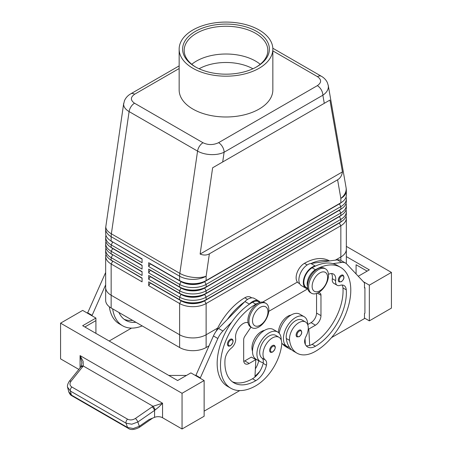 <?xml version="1.0" encoding="UTF-8"?>
<svg xmlns="http://www.w3.org/2000/svg" width="452" height="452" viewBox="0 0 452 452"><rect width="100%" height="100%" fill="white"/><g stroke="black" fill="none" stroke-linecap="round" stroke-linejoin="round"><path stroke-width="0.68" d="M199.089 68.777A38.697 22.346 180 0 1 252.911 68.777M341.068 275.341A3.904 2.254 -60 0 1 343.023 275.149C344.639 277.217 344.091 279.415 341.379 281.749L339.119 281.912A3.904 2.254 -60 0 1 338.729 281.573A3.904 2.254 -60 0 1 338.65 278.381A3.904 2.254 -60 0 1 341.068 275.341M298.885 330.299A3.904 2.254 -60 0 1 300.834 330.107C302.45 332.175 301.908 334.373 299.196 336.706L296.93 336.87A3.904 2.254 -60 0 1 296.546 336.531A3.904 2.254 -60 0 1 296.467 333.339A3.904 2.254 -60 0 1 298.885 330.299M307.716 324.722A17.182 9.916 120 0 0 307.716 324.564A17.182 9.916 120 0 0 304.162 316.699A17.182 9.916 120 0 0 290.924 321.299A17.182 9.916 120 0 0 283.427 338.588A17.182 9.916 120 0 0 286.98 346.452A17.182 9.916 120 0 0 289.382 347.221A36.94 21.329 -60 0 1 286.28 338.48A13.272 7.661 -60 0 1 291.37 324.31A13.272 7.661 -60 0 1 302.207 320.078L305.524 321.993A13.272 7.661 -60 0 1 308.174 326.581A13.272 7.661 -60 0 1 305.97 336.508A7.808 4.509 120 0 0 304.823 343.085A15.617 9.017 120 0 0 307.642 347.012A15.617 9.017 120 0 0 315.451 346.238A43.731 25.244 120 0 0 346.266 289.822A10.933 6.311 120 0 0 344.028 285.534A10.933 6.311 120 0 0 340.023 285.393A7.808 4.509 -60 0 1 337.164 285.291A7.808 4.509 -60 0 1 335.627 280.607A10.933 6.311 120 0 0 333.469 274.053A10.933 6.311 120 0 0 328.44 274.358M281.765 343.345A17.182 9.916 120 0 0 282.562 343.904L286.98 346.452M307.507 286.585A11.712 6.763 -60 0 1 308.953 277.11A11.712 6.763 -60 0 1 315.451 269.731A49.974 28.855 -60 0 1 340.435 267.256A49.974 28.855 -60 0 1 348.096 307.303A49.974 28.855 -60 0 1 315.451 351.34A36.94 21.329 -60 0 1 296.981 353.17A36.94 21.329 -60 0 1 289.591 340.39A13.272 7.661 -60 0 1 294.681 326.22A13.272 7.661 -60 0 1 305.524 321.993M307.693 288.342L306.281 287.523A11.712 6.763 -60 0 1 305.642 275.195A11.712 6.763 -60 0 1 312.134 267.816A49.974 28.855 -60 0 1 315.677 265.979A49.974 28.855 -60 0 1 332.932 263.623A49.974 28.855 -60 0 1 337.124 265.341L340.435 267.256M291.015 315.078A13.272 7.661 120 0 0 278.455 332.553M329.497 260.94L329.395 260.877A49.974 28.855 120 0 0 304.405 263.352A11.712 6.763 120 0 0 297.913 270.731A11.712 6.763 120 0 0 298.552 283.065L299.687 283.72M179.15 65.89L130.752 93.83C127.888 95.44 125.792 97.722 124.458 100.683L123.622 104.259C123.695 107.011 125.52 109.452 129.097 111.582A7.808 4.509 -60 0 1 130.995 106.734A7.808 4.509 -60 0 1 134.526 103.214C130.317 100.237 130.362 97.236 134.656 94.214A7.808 4.509 -120 0 0 130.752 93.83M222.695 161.974L329.92 100.073L342.435 171.901C341.887 175.574 340.277 178.201 337.599 179.794L209.372 253.826C206.654 255.352 203.569 255.431 200.117 254.069L212.632 167.782L222.695 161.974L224.107 152.234A7.808 4.509 -120 0 0 222.491 146.793A7.808 4.509 -120 0 0 218.587 142.674C213.355 145.154 208.157 145.177 202.999 142.747A7.808 4.509 120 0 0 199.462 146.267A7.808 4.509 120 0 0 197.564 151.109C201.259 153.177 205.677 154.347 210.83 154.607C215.977 154.782 220.401 153.991 224.107 152.234L322.864 95.219C326.451 92.762 328.288 89.937 328.378 86.739L328.214 85.196M272.85 50.895L317.473 76.654C321.683 79.631 321.638 82.631 317.344 85.654A7.808 4.509 60 0 1 321.248 89.773A7.808 4.509 60 0 1 322.864 95.219L324.276 103.327M123.707 103.305L105.858 226.345A18.741 8.695 8.3 0 0 105.813 227.006A18.741 8.695 8.3 0 0 111.367 233.814L129.097 111.582L197.564 151.109L179.834 273.341A18.741 8.695 8.3 0 0 193.021 277.353A18.741 8.695 8.3 0 0 206.123 276.217L209.372 253.826M142.075 278.274L112.701 261.058A16.554 9.56 0 0 0 112.701 261.058L111.152 260.166A18.741 10.82 180 0 1 105.661 252.515L105.661 249.967A18.741 10.82 0 0 0 111.152 257.617L142.075 275.466L142.075 271.641L111.152 253.792A18.741 10.82 180 0 1 105.661 246.142L105.661 243.588A18.741 10.82 0 0 0 111.152 251.239L142.075 269.093L142.075 265.267L111.152 247.413A18.741 10.82 180 0 1 105.661 239.763L105.661 237.215A18.741 10.82 0 0 0 111.152 244.865L142.075 262.719L142.075 258.889L111.152 241.04A18.741 10.82 180 0 1 105.661 233.39L105.661 229.04A18.741 10.82 180 0 0 111.152 236.69A18.741 10.82 -60 0 1 111.209 235.277A18.741 10.82 -60 0 1 111.367 233.814L179.834 273.341A18.741 10.82 120 0 0 179.676 274.805A18.741 10.82 120 0 0 179.619 276.217L179.619 280.568L148.697 262.719L148.697 266.544L150.245 263.866L181.167 281.715A16.554 9.56 0 0 0 192.868 284.517A16.554 9.56 0 0 0 204.575 281.715L339.299 203.931A16.554 9.56 0 0 0 341.39 202.456M105.96 254.431A18.741 10.82 0 0 0 105.661 256.34L105.661 287.585A18.741 10.82 180 0 1 105.661 287.348M142.075 271.901L112.701 254.685A16.554 9.56 0 0 0 112.701 254.685L111.152 253.792L111.152 251.239L112.701 248.56A16.554 9.56 180 0 1 110.61 247.086M105.96 248.052A18.741 10.82 0 0 0 105.661 249.967M112.678 248.295A16.554 9.56 0 0 0 112.701 248.306L111.152 247.413L111.152 244.865L112.701 242.187A16.554 9.56 180 0 1 110.61 240.713M105.96 241.679A18.741 10.82 0 0 0 105.661 243.588M142.075 259.149L112.701 241.933A16.554 9.56 0 0 0 112.701 241.933L111.152 241.04L111.152 236.69L179.619 276.217A18.741 10.82 180 0 0 192.868 279.387A18.741 10.82 180 0 0 206.123 276.217L206.123 280.568A18.741 10.82 180 0 1 192.868 283.737A18.741 10.82 180 0 1 179.619 280.568L148.697 262.719M105.96 235.3A18.741 10.82 0 0 0 105.661 237.215M339.322 222.791A16.554 9.56 180 0 1 339.299 222.808L204.575 300.586A16.554 9.56 180 0 1 192.868 303.388A16.554 9.56 180 0 1 181.167 300.586L148.697 281.845L148.697 285.67L179.619 303.524A18.741 10.82 0 0 0 192.868 306.688A18.741 10.82 0 0 0 206.123 303.524L340.848 225.74A18.741 10.82 0 0 0 346.339 218.09L346.339 249.329A18.741 10.82 180 0 1 340.853 256.979L335.384 260.137L340.848 256.979A18.741 10.82 0 0 0 346.339 249.329A18.741 10.82 180 0 0 346.339 249.092M148.697 285.67L150.245 282.992L181.167 300.846A16.554 9.56 0 0 0 192.868 303.642A16.554 9.56 0 0 0 204.575 300.846L206.123 299.699A18.741 10.82 180 0 1 192.868 302.863A18.741 10.82 180 0 1 179.619 299.699L148.697 281.845M192.868 337.932A18.741 10.82 0 0 0 206.123 334.762A18.741 10.82 180 0 1 179.619 334.762L111.147 295.235A18.741 10.82 180 0 1 105.661 287.585A18.741 10.82 0 0 0 111.152 295.235L179.619 334.762A18.741 10.82 0 0 0 192.868 337.932M105.661 287.585L105.661 300.331A18.741 10.82 0 0 0 111.147 307.987L179.619 347.515A18.741 10.82 0 0 0 206.123 347.515L206.123 334.762L217.638 328.112L206.123 334.762L206.123 303.524L204.575 300.846L339.299 223.062A16.554 9.56 0 0 0 341.39 221.587M339.322 210.039A16.554 9.56 180 0 1 339.299 210.056L206.123 286.947A18.741 10.82 180 0 1 192.868 290.111A18.741 10.82 180 0 1 179.619 286.947L148.697 269.093L148.697 272.918L150.245 270.239L181.167 288.093A16.554 9.56 0 0 0 192.868 290.89A16.554 9.56 0 0 0 204.575 288.093L339.299 210.31A16.554 9.56 0 0 0 341.39 208.835M148.697 266.544L179.619 284.393A18.741 10.82 0 0 0 192.868 287.562A18.741 10.82 0 0 0 206.123 284.393L340.848 206.609A18.741 10.82 0 0 0 346.339 198.959L346.339 201.513A18.741 10.82 180 0 1 340.848 209.163L206.123 286.947L206.123 284.393L204.575 281.46A16.554 9.56 180 0 1 192.868 284.263A16.554 9.56 180 0 1 181.167 281.46L179.619 280.568M148.697 279.296L179.619 297.145A18.741 10.82 0 0 0 192.868 300.314A18.741 10.82 0 0 0 206.123 297.145L340.848 219.361L339.299 216.429A16.554 9.56 180 0 1 339.299 216.429L206.123 293.32A18.741 10.82 180 0 1 192.868 296.489A18.741 10.82 180 0 1 179.619 293.32L148.697 275.466L148.697 279.296L150.245 276.618L181.167 294.467A16.554 9.56 0 0 0 192.868 297.269A16.554 9.56 0 0 0 204.575 294.467L339.299 216.683A16.554 9.56 0 0 0 341.39 215.208M148.697 272.918L179.619 290.772A18.741 10.82 0 0 0 192.868 293.941A18.741 10.82 0 0 0 206.123 290.772L340.848 212.988A18.741 10.82 0 0 0 346.339 205.338L346.339 207.886A18.741 10.82 180 0 1 340.848 215.536L206.123 293.32L206.123 290.772L204.575 287.839A16.554 9.56 180 0 1 192.868 290.636A16.554 9.56 180 0 1 181.167 287.839L148.697 269.093M337.599 179.794L340.848 198.434A18.741 10.82 180 0 0 346.339 190.784L346.339 195.134A18.741 10.82 180 0 1 340.848 202.784L204.575 281.46L340.848 202.784L340.848 198.434A18.741 12.588 -9.9 0 0 346.187 188.925A18.741 12.588 -9.9 0 0 346.057 187.569L328.271 85.484L327.299 82.45C325.971 79.806 323.994 77.744 321.366 76.264A7.808 4.509 120 0 0 321.366 76.264A7.808 4.509 120 0 0 321.005 76.089A7.808 4.509 120 0 0 317.473 76.654M340.848 256.979L340.848 225.74L339.299 223.062L340.848 221.915L340.848 219.361A18.741 10.82 0 0 0 346.339 211.711L346.339 214.259A18.741 10.82 180 0 1 340.848 221.915L206.123 299.699L206.123 297.145L204.575 294.212A16.554 9.56 180 0 1 192.868 297.009A16.554 9.56 180 0 1 181.167 294.212L148.697 275.466M258.906 326.982A14.057 8.113 -60 0 1 251.883 327.683A14.057 8.113 -60 0 1 249.724 316.417A14.057 8.113 -60 0 1 258.906 304.032A14.057 8.113 -60 0 1 265.934 303.337A14.057 8.113 -60 0 1 268.092 314.598A14.057 8.113 -60 0 1 258.906 326.982M260.233 325.197A10.933 6.311 -60 0 1 252.504 320.734A10.933 6.311 -60 0 1 260.233 307.349A10.933 6.311 -60 0 1 267.963 311.812A10.933 6.311 -60 0 1 260.233 325.197M251.352 327.321A14.057 8.113 -60 0 1 250.775 327.045A14.057 8.113 -60 0 1 248.623 315.778A14.057 8.113 -60 0 1 257.804 303.394A14.057 8.113 -60 0 1 264.832 302.699L265.934 303.337M318.541 269.601A14.057 8.113 120 0 0 309.36 281.991A14.057 8.113 120 0 0 311.513 293.252A14.057 8.113 120 0 0 318.541 292.557A14.057 8.113 120 0 0 327.723 280.172A14.057 8.113 120 0 0 325.57 268.906A14.057 8.113 120 0 0 318.541 269.601M319.863 272.918A10.933 6.311 120 0 0 312.134 286.308A10.933 6.311 120 0 0 319.863 290.772A10.933 6.311 120 0 0 327.598 277.381A10.933 6.311 120 0 0 319.863 272.918M325.57 268.906L324.463 268.268A14.057 8.113 120 0 0 317.434 268.963A14.057 8.113 120 0 0 308.253 281.353A14.057 8.113 120 0 0 310.411 292.613L311.513 293.252M216.045 331.406A49.974 28.855 -60 0 1 244.775 297.783A11.712 6.763 -60 0 1 250.628 297.201L251.77 297.862M252.504 351.181A13.272 7.661 -60 0 1 252.046 346.238A13.272 7.661 -60 0 1 264.51 330.384M258.154 303.196A11.712 6.763 120 0 0 255.815 304.156A49.974 28.855 120 0 0 223.169 348.198A49.974 28.855 120 0 0 230.831 388.245A49.974 28.855 120 0 0 255.815 385.771A36.94 21.329 120 0 0 281.669 344.966A13.272 7.661 120 0 0 279.02 337.294A13.272 7.661 120 0 0 269.415 340.215A13.272 7.661 120 0 0 263.092 352.611A13.272 7.661 120 0 0 265.296 359.99A7.808 4.509 -60 0 1 266.443 365.244A15.617 9.017 -60 0 1 255.815 380.669A43.731 25.244 -60 0 1 233.95 382.833A43.731 25.244 -60 0 1 225 359.837A10.933 6.311 -60 0 1 231.238 348.198A7.808 4.509 120 0 0 235.639 338.333A10.933 6.311 -60 0 1 239.317 327.05A10.933 6.311 -60 0 1 248.046 322.671M279.02 337.294L275.703 335.378A13.272 7.661 120 0 0 266.104 338.305A13.272 7.661 120 0 0 259.776 350.701A13.272 7.661 120 0 0 261.985 358.08A7.808 4.509 -60 0 1 263.267 362.549A17.182 9.916 -60 0 1 260.476 361.753A17.182 9.916 -60 0 1 256.922 353.888A17.182 9.916 -60 0 1 264.42 336.604A17.182 9.916 -60 0 1 277.658 332A17.182 9.916 -60 0 1 281.217 339.864A17.182 9.916 -60 0 1 281.212 340.023M260.476 361.753L256.064 359.204A17.182 9.916 -60 0 1 252.504 351.34A17.182 9.916 -60 0 1 260.002 334.051A17.182 9.916 -60 0 1 273.24 329.452L277.658 332M272.381 345.599A3.904 2.254 -60 0 1 274.336 345.407C276.014 346.837 275.466 349.034 272.692 352.006C271.273 352.464 270.522 352.52 270.426 352.17A3.904 2.254 -60 0 1 269.833 349.04A3.904 2.254 -60 0 1 272.381 345.599M230.198 339.35A3.904 2.254 -60 0 1 232.147 339.158C233.825 340.588 233.283 342.786 230.509 345.757C229.091 346.215 228.333 346.272 228.243 345.921A3.904 2.254 -60 0 1 227.644 342.791A3.904 2.254 -60 0 1 230.198 339.35M78.851 369.414L60.574 358.865L60.574 323.157L82.659 310.405L95.914 318.061L82.659 325.711L177.63 380.539L190.885 372.889L204.134 380.539L204.134 416.247L182.049 428.993L162.562 417.744A6.249 3.605 0 0 0 158.692 416.699A6.249 3.605 0 0 0 154.567 417.337L149.007 419.575L139.329 426.292L133.295 428.507L127.537 427.485L71.41 395.082A3.124 1.802 120 0 0 71.97 395.839L128.097 428.242A3.124 1.802 -60 0 1 128.097 428.242A3.124 1.802 -60 0 1 127.537 427.485L126.057 423.191A3.124 1.802 -60 0 1 126.238 421.151A3.124 1.802 -60 0 1 127.549 419.162L71.868 387.014A3.124 1.802 120 0 0 70.557 389.002A3.124 1.802 120 0 0 70.376 391.042L126.057 423.191L131.814 424.213L137.849 421.998A3.124 0.898 -124.8 0 0 136.86 420.106A3.124 0.898 -124.8 0 0 135.436 418.439C132.685 420.117 130.057 420.36 127.549 419.162M139.295 427.4A3.124 0.898 -124.8 0 0 139.318 427.383A3.124 0.898 -124.8 0 0 139.329 426.292L137.849 421.998L154.567 410.399L158.692 407.094L162.562 403.224L153.047 406.275L135.436 418.439M71.868 387.014C69.693 385.511 69.416 383.59 71.032 381.256L83.253 365.979L83.151 361.442L80.066 355.594L81.868 362.741L80.902 366.866A3.124 1.503 -141.2 0 0 80.897 366.871L69.224 381.381A3.124 1.503 -141.2 0 0 69.179 381.448M154.567 417.337L154.567 410.399A3.124 0.898 -124.8 0 0 153.578 408.506A3.124 0.898 -124.8 0 0 152.149 406.84M82.705 366.741A3.124 1.503 -141.2 0 0 81.128 366.679A3.124 1.503 -141.2 0 0 80.902 366.866M195.885 67.162A41.821 24.148 180 0 1 184.179 50.404A41.821 24.148 180 0 1 196.428 33.329A41.821 24.148 180 0 1 242.006 28.097A41.821 24.148 180 0 1 267.821 50.404A41.821 24.148 180 0 1 256.114 67.162M195.32 31.42A43.386 25.046 180 0 1 256.679 31.42A43.386 25.046 180 0 1 256.679 66.839L256.679 66.839A43.386 25.046 180 0 1 195.32 66.839A43.386 25.046 180 0 1 195.32 31.42M191.772 64.28A41.821 24.148 180 0 1 196.428 61.082A41.821 24.148 180 0 1 200.389 59.071A41.821 24.148 180 0 1 251.611 59.071A41.821 24.148 180 0 1 255.572 61.082A41.821 24.148 180 0 1 260.228 64.28M259.132 68.258A46.85 27.052 180 0 1 208.073 74.122A46.85 27.052 180 0 1 179.15 49.132A46.85 27.052 180 0 1 192.868 30.001A46.85 27.052 180 0 1 243.927 24.137A46.85 27.052 180 0 1 272.85 49.132A46.85 27.052 180 0 1 259.132 68.258M272.85 49.132L272.85 89.937A46.85 27.052 180 0 1 259.132 109.062A46.85 27.052 180 0 1 208.073 114.927A46.85 27.052 180 0 1 179.15 89.937L179.15 49.132M262.765 302.06L297.399 282.065L262.765 302.06M346.175 263.505A18.741 10.82 0 0 0 346.339 262.081L346.339 249.329M206.123 347.515L208.96 345.882M268.759 311.355L307.671 288.89M105.661 256.34A18.741 10.82 0 0 0 111.152 263.991L142.075 281.845L142.075 278.02L111.152 260.166L111.152 257.617L112.701 254.939A16.554 9.56 180 0 1 110.61 253.465M67.58 387.132L70.376 391.042L71.41 395.082L68.715 391.675C69.551 393.884 70.642 395.268 71.975 395.839M71.032 381.256A3.124 1.503 -141.2 0 0 69.461 381.189A3.124 1.503 -141.2 0 0 69.229 381.375C67.568 384.104 67.049 386.189 67.681 387.641L68.715 391.681M155.166 409.941A3.124 0.678 -120 0 0 153.047 406.275L83.253 365.979A3.124 1.661 -147.2 0 0 81.258 366.363A3.124 1.661 -147.2 0 0 81.23 366.419M182.049 428.993L182.049 393.291L204.134 380.539M60.574 323.157L182.049 393.291M391.426 308.111L391.426 272.409L369.34 285.161L369.34 320.863L391.426 308.111M346.339 246.38L391.426 272.409M356.086 273.946L356.086 264.759L367.131 271.132M346.339 256.583L369.34 269.861L358.261 276.257M363.431 281.749L369.34 285.161M364.481 318.061L369.34 320.863M331.519 337.599L364.481 318.57L364.481 313.468L364.922 313.213L364.922 287.709L364.481 287.455M364.922 287.709L364.481 287.964L364.481 282.867L346.786 264.064A15.617 9.017 120 0 0 345.565 263.092A15.617 9.017 120 0 0 341.695 262.431L332.932 263.623M345.565 263.092L341.147 260.544A15.617 9.017 120 0 0 337.277 259.877L328.514 261.075A49.974 28.855 -60 0 0 311.258 263.431L328.514 261.075M186.467 375.437L168.799 375.437M84.869 326.982L95.914 320.609L95.914 333.361M95.914 318.061L95.914 320.609M200.157 378.245L217.853 338.503A15.617 9.017 -60 0 1 222.943 330.988L231.706 322.067A49.974 28.855 120 0 0 227.514 386.33A49.974 28.855 120 0 0 229.226 387.194M239.746 390.584L204.134 411.145M87.518 313.213L105.214 273.466A15.617 9.017 -60 0 1 105.661 272.522M195.744 375.697L213.434 335.949A15.617 9.017 -60 0 1 218.525 328.44L244.933 301.552A12.492 7.215 -60 0 1 254.335 298.439L258.747 300.992A12.492 7.215 -60 0 1 260.194 302.348M243.764 361.38A7.808 4.509 120 0 0 244.775 360.905L251.397 357.08L255.815 359.628L254.956 377.019A15.617 9.017 -60 0 1 252.504 378.753A43.731 25.244 -60 0 1 232.356 381.77M251.018 327.045L244.922 336.141A4.684 2.706 120 0 0 243.668 339.864L243.668 360.267A7.808 4.509 120 0 0 245.283 363.843A7.808 4.509 120 0 0 249.193 363.453L255.815 359.628M200.157 377.736L195.744 375.183M259.776 302.484L258.358 301.665A11.712 6.763 120 0 0 252.504 302.247A49.974 28.855 120 0 0 248.962 304.495L249.351 304.1A12.492 7.215 -60 0 1 258.753 300.992M248.962 304.495A49.974 28.855 120 0 0 231.706 322.067M244.543 301.947A49.974 28.855 120 0 0 227.288 319.513M258.725 360.741A7.808 4.509 -60 0 1 258.713 360.781A15.617 9.017 -60 0 1 255.357 368.849M254.996 376.245A36.94 21.329 120 0 0 259.849 371.278M263.267 362.549A7.808 4.509 -60 0 1 263.132 363.329A15.617 9.017 -60 0 1 254.956 377.019M255.295 359.329A15.617 9.017 120 0 0 255.403 358.865A7.808 4.509 120 0 0 255.42 358.775M131.526 328.101L109.164 341.011M109.327 306.767A49.974 28.855 120 0 0 119.294 323.852L122.605 325.762A49.974 28.855 -60 0 1 112.667 308.863M91.937 315.762L105.661 284.816M87.518 312.705L91.937 315.253M132.605 320.372A43.731 25.244 -60 0 1 124.136 319.287M118.966 312.496A43.731 25.244 120 0 0 125.729 320.355A43.731 25.244 120 0 0 135.916 322.287M142.21 325.92A49.974 28.855 -60 0 1 122.605 325.762M346.339 198.959A18.741 10.82 0 0 0 346.04 197.049M339.322 203.666A16.554 9.56 180 0 1 339.299 203.677L340.848 202.784L339.299 203.677L340.848 206.609L340.848 209.163L339.299 210.056L340.848 209.163L339.299 210.056L340.848 212.988L340.848 215.536L339.299 216.429M346.339 205.338A18.741 10.82 0 0 0 346.04 203.423M181.167 287.839L179.619 286.947L181.167 287.839L179.619 290.772L179.619 293.32L181.167 294.212L179.619 293.32M346.339 211.711A18.741 10.82 0 0 0 346.04 209.801M346.339 218.09A18.741 10.82 0 0 0 346.04 216.175M179.619 347.515L179.619 303.524L181.167 300.846L179.619 299.699L179.619 297.145L181.167 294.212M111.152 241.04L142.075 258.889M142.075 265.522L112.701 248.56L142.075 265.267M111.152 253.792L142.075 271.641M111.152 295.235L111.152 263.991L112.701 261.312A16.554 9.56 180 0 1 110.61 259.838M111.152 260.166L142.075 278.02M342.435 171.901L200.117 254.069M329.92 100.073L212.632 167.782M305.349 344.481L305.264 342.876A15.617 9.017 120 0 1 304.801 343.006M291.591 349.752A36.94 21.329 -60 0 1 289.246 348.707A36.94 21.329 -60 0 1 285.788 345.763M282.477 343.848A36.94 21.329 120 0 0 285.935 346.791L289.246 348.707M337.164 285.291L333.853 283.376A7.808 4.509 -60 0 1 332.31 278.698A10.933 6.311 120 0 0 331.553 273.545M306.162 345.746A15.617 9.017 120 0 0 309.682 345.424A15.617 9.017 120 0 0 312.134 344.328A43.731 25.244 120 0 0 342.955 287.913A10.933 6.311 120 0 0 342.113 285.026M296.981 353.17L293.664 351.255A36.94 21.329 -60 0 1 289.382 347.221M304.162 316.699L299.744 314.146A17.182 9.916 120 0 0 287.574 317.688A17.182 9.916 120 0 0 279.217 333.31M305.049 338.74L305.264 342.876M316.553 293.472L316.553 313.083A7.808 4.509 -60 0 1 311.032 322.649L307.716 324.564M311.258 263.431L310.869 263.482A12.492 7.215 120 0 0 300.303 273.562A12.492 7.215 120 0 0 301.473 285.653L305.891 288.201A12.492 7.215 120 0 0 306.648 288.545L307.835 288.947M315.677 265.979L315.287 266.03A12.492 7.215 120 0 0 304.721 276.115A12.492 7.215 120 0 0 305.891 288.201M318.53 292.563L319.717 292.958A4.684 2.706 -60 0 1 319.999 293.088A4.684 2.706 -60 0 1 320.971 295.235L320.971 315.637A7.808 4.509 -60 0 1 315.451 325.197L308.823 329.028L309.682 345.424M308.823 329.028L308.253 328.7M341.509 276.104A3.277 1.893 -60 0 1 343.831 277.443A3.277 1.893 -60 0 1 341.509 281.46A3.277 1.893 -60 0 1 339.548 281.342A3.277 1.893 -60 0 1 339.48 278.658A3.277 1.893 -60 0 1 341.509 276.104M299.326 331.067A3.277 1.893 -60 0 1 301.642 332.406A3.277 1.893 -60 0 1 299.326 336.418A3.277 1.893 -60 0 1 297.359 336.299A3.277 1.893 -60 0 1 297.297 333.621A3.277 1.893 -60 0 1 299.326 331.067M312.134 267.816L315.451 269.731M181.167 281.46L179.619 284.393L179.619 286.947M244.775 297.783L247.549 299.388M274.788 349.334A3.277 1.893 120 0 0 274.85 346.577A3.277 1.893 120 0 0 272.822 346.368A3.277 1.893 120 0 0 270.505 350.385A3.277 1.893 120 0 0 272.822 351.724A3.277 1.893 120 0 0 274.788 349.334M232.599 343.085A3.277 1.893 120 0 0 232.667 340.328A3.277 1.893 120 0 0 230.639 340.119A3.277 1.893 120 0 0 228.316 344.136A3.277 1.893 120 0 0 230.639 345.475A3.277 1.893 120 0 0 232.599 343.085M162.562 417.744L162.562 403.224L80.066 355.594L80.066 367.905M111.147 307.987L111.147 295.235M340.853 260.386L340.853 256.979M249.193 363.453L244.775 360.905M217.853 338.503L213.434 335.949M222.943 330.988L218.525 328.44M249.351 304.1L244.933 301.552M261.985 358.08L265.296 359.99M263.132 363.329L266.443 365.244M252.504 378.753L255.815 380.669M252.504 302.247L255.815 304.156M255.403 358.865L258.713 360.781M105.214 273.466L105.661 273.726M181.167 300.586L179.619 299.699M339.299 222.808L340.848 221.915L339.299 222.808M202.999 142.747L134.526 103.214M317.344 85.654L218.587 142.674M134.656 94.214L179.15 68.529M321.445 76.309A7.808 4.509 120 0 0 321.378 76.269L272.827 48.24M304.405 263.352L307.185 264.957M304.738 340.057L305.128 340.283M332.31 278.698L335.627 280.607M342.955 287.913L346.266 289.822M312.134 344.328L315.451 346.238M286.28 338.48L289.591 340.39M315.287 266.03L310.869 263.482M341.695 262.431L337.277 259.877M315.451 325.197L311.032 322.649M320.971 315.637L316.553 313.083M320.971 295.235L317.366 293.156M112.701 248.306L111.152 247.413M250.775 327.045L251.883 327.683M248.063 322.773L247.747 322.587M152.731 418.077L139.323 427.383C134.374 429.897 130.634 430.185 128.102 428.242M230.831 388.245L227.514 386.33M105.858 226.345A18.741 18.741 0 0 0 105.661 229.04M346.339 190.784A18.741 18.741 0 0 0 346.057 187.569"/></g></svg>
